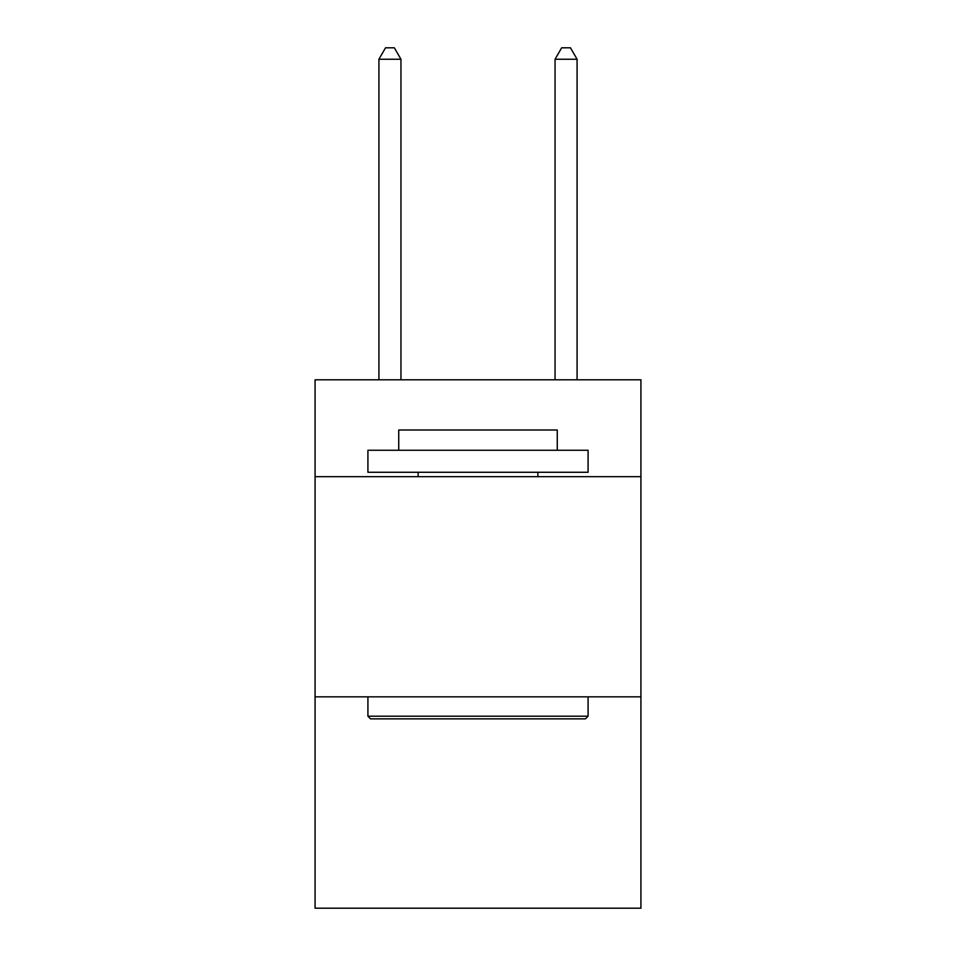 <?xml version="1.0" encoding="UTF-8"?>
<svg xmlns="http://www.w3.org/2000/svg" width="956" height="956" viewBox="0 0 956 956"><rect width="100%" height="100%" fill="white"/><g stroke="black" fill="none" stroke-linecap="round" stroke-linejoin="round"><path stroke-width="1.43" d="M640.926 476.674L640.926 379.807L315.074 379.807L315.074 476.674L640.926 476.674L640.926 908.2L315.074 908.2L315.074 476.674M640.926 696.84L315.074 696.84M370.558 718.864L367.917 716.211L588.083 716.211L585.442 718.864L370.558 718.864M588.083 450.264L588.083 472.276L367.917 472.276L367.917 450.264L588.083 450.264M398.736 450.264L398.736 430.009L557.264 430.009L557.264 450.264M588.083 696.84L588.083 716.211M367.917 696.84L367.917 716.211M537.881 472.276L537.881 476.674M418.119 472.276L418.119 476.674M400.946 379.807L400.946 59.248L378.923 59.248L378.923 379.807M378.923 59.248L385.531 47.8L394.338 47.8L400.946 59.248M577.077 379.807L577.077 59.248L555.054 59.248L555.054 379.807M555.054 59.248L561.662 47.8L570.469 47.8L577.077 59.248"/></g></svg>
